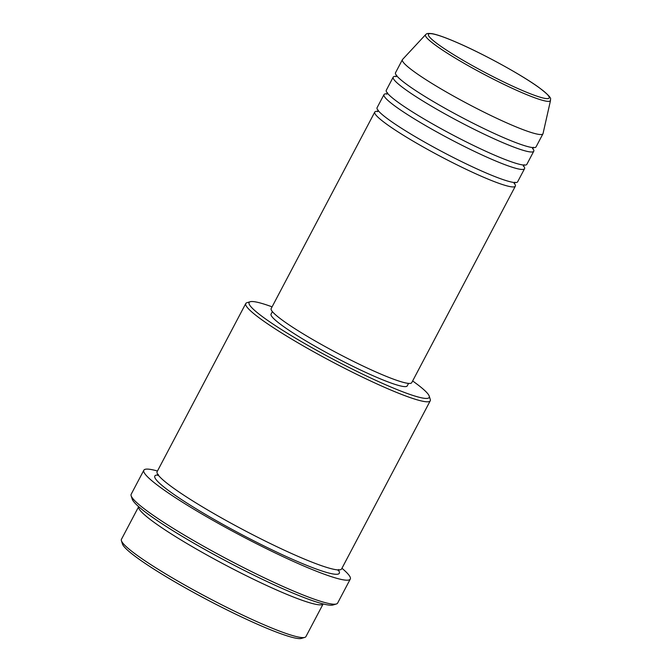 <?xml version="1.0" encoding="UTF-8"?>
<svg xmlns="http://www.w3.org/2000/svg" width="672" height="672" viewBox="0 0 672 672"><rect width="100%" height="100%" fill="white"/><g stroke="black" fill="none" stroke-linecap="round" stroke-linejoin="round"><path stroke-width="1.01" d="M514.164 183.162A79.447 8.576 -152.2 0 1 515.34 186.169A79.447 8.576 -152.2 0 1 464.747 168.638A79.447 8.576 -152.2 0 1 387.929 125.093A79.447 8.576 -152.2 0 1 374.783 112.056A79.447 8.576 -152.2 0 1 377.924 111.334M523.379 165.69A79.447 8.576 -152.2 0 1 524.546 168.697L517.642 181.801A79.447 8.576 -152.2 0 1 467.048 164.27A79.447 8.576 -152.2 0 1 390.23 120.725A79.447 8.576 -152.2 0 1 377.084 107.688L383.998 94.592A79.447 8.576 -152.2 0 1 387.24 93.87M524.546 168.697A79.447 8.576 -152.2 0 1 473.962 151.166A79.447 8.576 -152.2 0 1 397.135 107.629A79.447 8.576 -152.2 0 1 383.998 94.592M532.585 148.226A79.447 8.576 -152.2 0 1 533.761 151.234L526.856 164.329A79.447 8.576 -152.2 0 1 476.263 146.798A79.447 8.576 -152.2 0 1 399.437 103.261A79.447 8.576 -152.2 0 1 386.299 90.224L393.204 77.129A79.447 8.576 -152.2 0 1 396.455 76.406M533.761 151.234A79.447 8.576 -152.2 0 1 483.168 133.703A79.447 8.576 -152.2 0 1 406.35 90.157A79.447 8.576 -152.2 0 1 393.204 77.129M542.968 133.762L536.063 146.866A79.447 8.576 -152.2 0 1 485.47 129.335A79.447 8.576 -152.2 0 1 408.652 85.789A79.447 8.576 -152.2 0 1 395.506 72.761L402.41 59.657A79.447 8.576 -152.2 0 1 402.562 59.455L425.611 34.642A70.627 7.627 -152.2 0 0 437.161 46.41A70.627 7.627 -152.2 0 0 506.327 85.537A70.627 7.627 -152.2 0 0 550.511 100.489L543.052 133.526A79.447 8.576 -152.2 0 1 542.968 133.762A79.447 8.576 -152.2 0 1 492.374 116.239A79.447 8.576 -152.2 0 1 415.556 72.694A79.447 8.576 -152.2 0 1 402.41 59.657M304.802 637.392L301.484 638.4A101.791 10.996 -152.2 0 1 233.008 612.872A101.791 10.996 -152.2 0 1 139.322 559.373A101.791 10.996 -152.2 0 1 122.464 544.009L121.414 540.7A104.278 11.264 27.8 0 0 138.692 556.441A104.278 11.264 27.8 0 0 234.654 611.243A104.278 11.264 27.8 0 0 304.802 637.392A104.278 11.264 27.8 0 0 305.92 636.602L323.148 603.935A104.278 11.264 -152.2 0 1 256.41 580.658A104.278 11.264 -152.2 0 1 155.963 523.69A104.278 11.264 -152.2 0 1 138.667 506.671M138.667 506.663L121.439 539.33A104.278 11.264 27.8 0 0 121.414 540.7M272.084 306.844A101.791 10.996 27.8 0 0 250.202 301.728A101.791 10.996 27.8 0 0 265.952 319.208A101.791 10.996 27.8 0 0 369.054 377.219A101.791 10.996 27.8 0 0 429.223 396.119A101.791 10.996 27.8 0 0 412.642 380.957M429.223 396.119L430.273 399.428A104.278 11.264 -152.2 0 1 430.248 400.798A104.278 11.264 -152.2 0 1 363.846 377.79A104.278 11.264 -152.2 0 1 263.012 320.636A104.278 11.264 -152.2 0 1 245.767 303.534A104.278 11.264 -152.2 0 1 246.884 302.736L250.202 301.728M336.378 603.977L333.052 604.985A114.206 12.331 -152.2 0 1 256.225 576.341A114.206 12.331 -152.2 0 1 151.116 516.323A114.206 12.331 -152.2 0 1 132.199 499.086L131.149 495.776A116.693 12.6 27.8 0 0 150.486 513.391A116.693 12.6 27.8 0 0 257.872 574.711A116.693 12.6 27.8 0 0 336.378 603.977A116.693 12.6 27.8 0 0 337.621 603.086L350.288 579.071A116.693 12.6 -152.2 0 1 275.982 553.325A116.693 12.6 -152.2 0 1 163.145 489.367A116.693 12.6 -152.2 0 1 143.842 470.224A116.693 12.6 -152.2 0 1 157.466 471.013M143.842 470.224L131.183 494.248A116.693 12.6 27.8 0 0 131.149 495.776M430.248 400.798L341.611 568.915A104.278 11.264 -152.2 0 1 275.209 545.908A104.278 11.264 -152.2 0 1 174.376 488.754A104.278 11.264 -152.2 0 1 157.13 471.652L245.767 303.534M515.34 186.169L411.734 382.67A79.447 8.576 -152.2 0 1 361.15 365.14A79.447 8.576 -152.2 0 1 284.323 321.594A79.447 8.576 -152.2 0 1 271.177 308.557L374.783 112.056M408.551 383.393L407.24 385.879A76.969 8.316 -152.2 0 1 358.226 368.894A76.969 8.316 -152.2 0 1 283.811 326.71A76.969 8.316 -152.2 0 1 271.076 314.084L272.387 311.598M341.947 568.277A116.693 12.6 -152.2 0 1 350.288 579.071M537.877 86.772A68.233 7.367 27.8 0 0 453.499 41.051A68.233 7.367 27.8 0 0 439.74 45.52A68.233 7.367 27.8 0 0 524.118 91.232A68.233 7.367 27.8 0 0 537.877 86.772M338.251 569.965A104.278 11.264 -152.2 0 1 282.425 554.761A104.278 11.264 -152.2 0 1 172.074 493.122A104.278 11.264 -152.2 0 1 158.164 475.012M550.511 100.489C549.394 98.885 555.332 99.851 538.163 86.932C520.632 74.315 483.101 53.785 457.136 42.588C445.83 37.666 437.48 34.692 432.079 33.659C425.678 33.004 426.77 34.062 425.611 34.642M514.147 183.691L514.92 182.213M523.354 166.219L524.135 164.741M532.56 148.756L533.341 147.277M338.125 570.528L338.671 569.503M157.76 475.432L158.306 474.407M396.698 75.239L395.926 76.709M387.492 92.702L386.711 94.181M378.286 110.166L377.504 111.644"/></g></svg>
